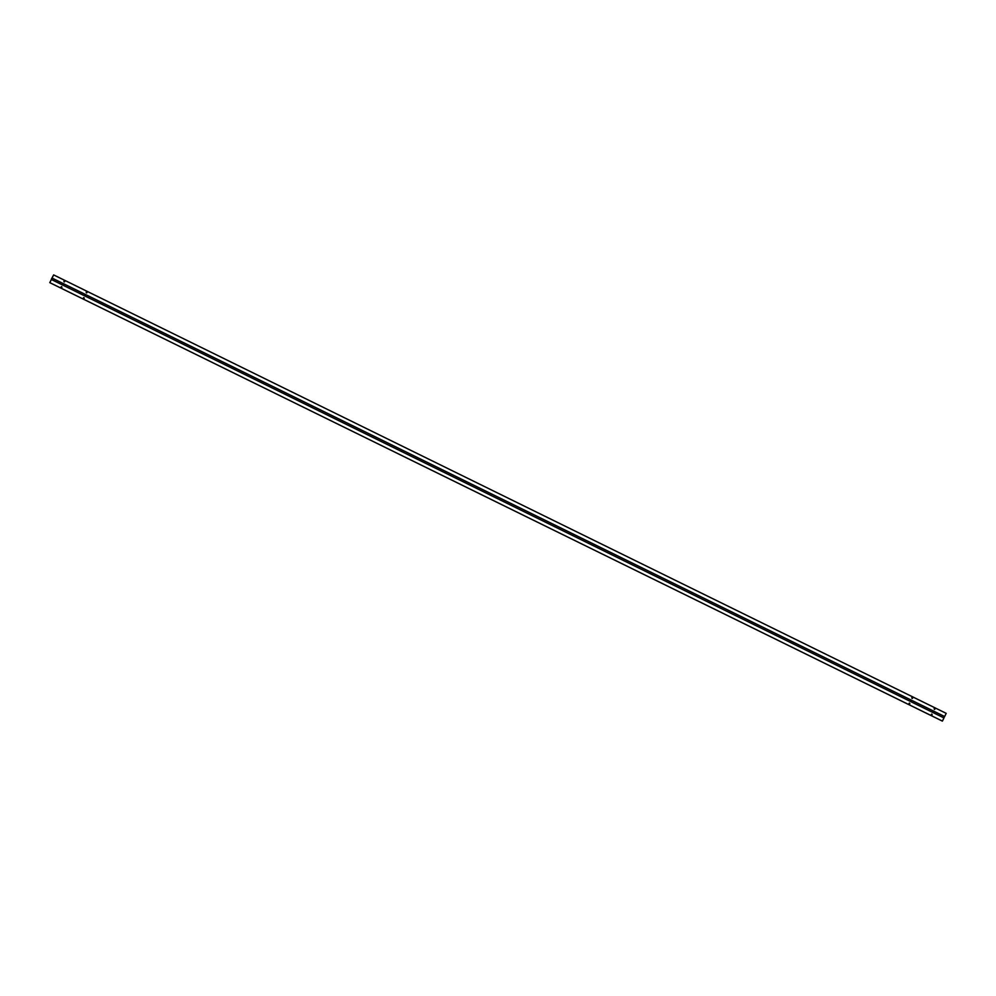 <?xml version="1.0" encoding="UTF-8"?>
<svg xmlns="http://www.w3.org/2000/svg" width="996" height="996" viewBox="0 0 996 996"><rect width="100%" height="100%" fill="white"/><g stroke="black" fill="none" stroke-linecap="round" stroke-linejoin="round"><path stroke-width="1.49" d="M932.916 711.269L933.065 712.19L932.916 711.269M931.795 714.032L931.77 714.954L931.795 714.032M61.553 286.562L61.528 287.483L61.553 286.562M64.254 281.059L64.205 281.968L64.254 281.059M62.673 283.798L62.823 284.719L62.673 283.798M912.187 697.561L912.124 698.47L912.187 697.561M934.497 708.53L934.435 709.438L934.497 708.53M909.485 703.076L909.423 703.985L909.485 703.076M910.593 700.313L910.742 701.234L910.593 700.313M84.984 294.754L85.133 295.675L84.984 294.754M83.876 297.53L83.813 298.439L83.876 297.53M86.565 292.015L86.515 292.924L86.565 292.015M51.282 279.291L53.647 274.908L946.2 713.348L53.647 274.908L52.091 278.083L944.644 716.51L946.2 713.348L944.644 716.51L52.041 278.071L944.594 716.51L52.041 278.071L51.344 279.49L943.959 717.929L51.406 279.49L49.8 282.652L942.403 721.092L49.85 282.665L942.403 721.092L943.959 717.929L942.353 721.092L49.8 282.652L53.647 274.908L51.282 279.291M62.499 284.657L63.122 284.458L62.499 284.657M86.976 292.675L86.154 292.264L86.976 292.675M934.086 708.779L934.908 709.177L934.086 708.779M911.776 697.823L912.585 698.221L911.776 697.823M64.665 281.706L63.844 281.308L64.665 281.706M943.909 717.904L944.594 716.51L943.909 717.904M85.569 295.426L84.76 295.028L85.569 295.426M911.191 700.972L910.369 700.574L911.191 700.972M63.258 284.458L62.437 284.059L63.258 284.458M933.501 711.941L932.679 711.53L933.501 711.941M84.274 298.19L83.465 297.779L84.274 298.19M909.074 703.338L909.896 703.736L909.074 703.338M61.964 287.221L61.142 286.823L61.964 287.221M931.385 714.294L932.206 714.692L931.385 714.294M942.353 721.092L49.8 282.652"/></g></svg>
